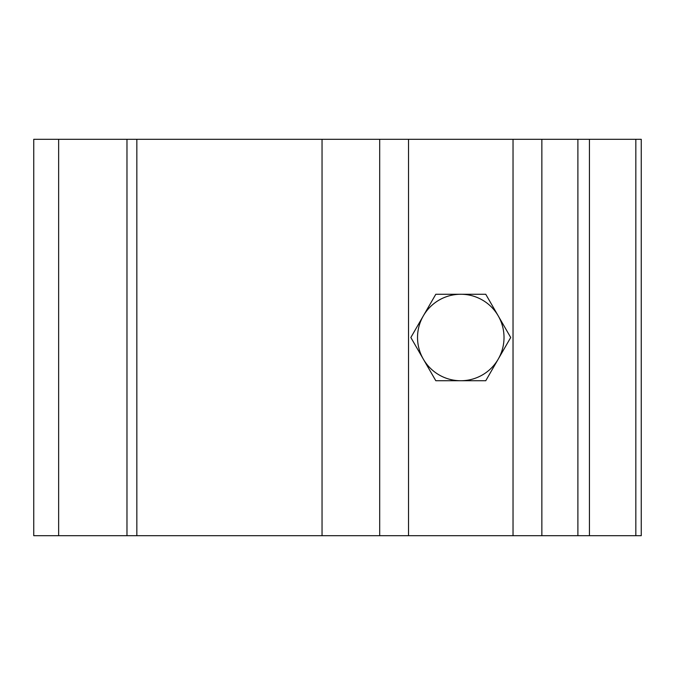 <?xml version="1.0" encoding="UTF-8"?>
<svg xmlns="http://www.w3.org/2000/svg" width="675" height="675" viewBox="0 0 675 675"><rect width="100%" height="100%" fill="white"/><g stroke="black" fill="none" stroke-linecap="round" stroke-linejoin="round"><path stroke-width="1.01" d="M460.78 380.742L485.747 380.742L498.226 359.125A43.242 43.242 0 0 0 498.226 315.875L510.713 337.5L498.226 359.125A43.242 43.242 0 0 1 460.78 380.742L435.814 380.742L423.326 359.125L410.847 337.5L423.326 315.875L435.814 294.258L485.747 294.258L498.226 315.875A43.242 43.242 0 0 0 423.326 315.875A43.242 43.242 0 0 0 460.78 380.742M33.75 139.303L33.75 535.697L641.25 535.697L641.25 139.303L33.75 139.303M379.696 139.303L379.696 535.697M541.856 139.303L541.856 535.697M136.839 139.303L136.839 535.697M322.043 139.303L322.043 535.697M635.833 139.303L635.833 535.697M589.444 139.303L589.444 535.697M513.034 139.303L513.034 535.697M408.527 139.303L408.527 535.697M58.649 139.303L58.649 535.697M126.976 139.303L126.976 535.697M577.893 139.303L577.893 535.697"/></g></svg>
